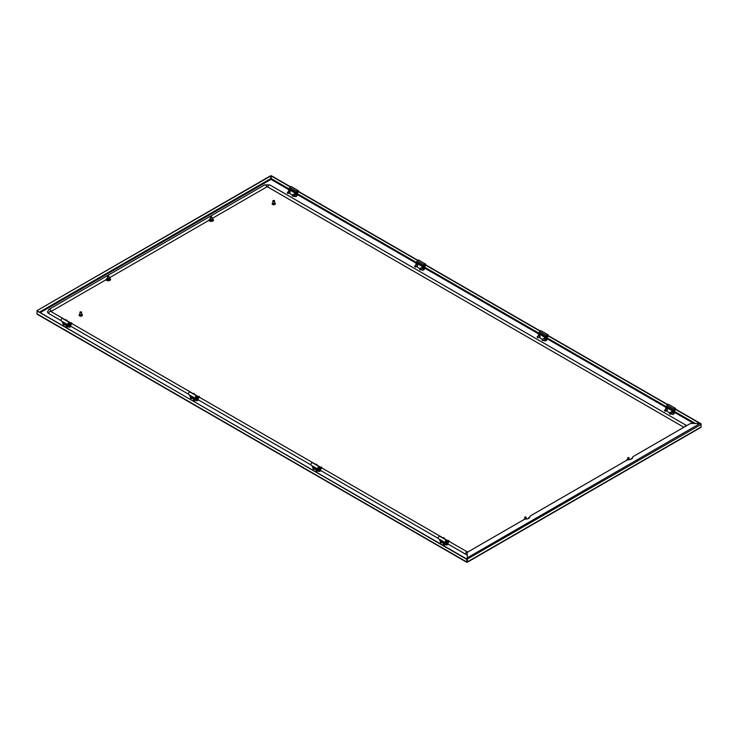 <?xml version="1.0" encoding="UTF-8"?>
<svg xmlns="http://www.w3.org/2000/svg" width="738" height="738" viewBox="0 0 738 738"><rect width="100%" height="100%" fill="white"/><g stroke="black" fill="none" stroke-linecap="round" stroke-linejoin="round"><path stroke-width="1.11" d="M108.975 278.171A1.107 0.637 180 0 1 109.067 278.217A1.107 0.637 180 0 1 109.39 278.669A1.107 0.637 180 0 1 108.707 279.259A1.107 0.637 180 0 1 107.499 279.121A1.107 0.637 180 0 1 107.176 278.669A1.107 0.637 180 0 1 107.591 278.171M700.178 427.477L701.1 426.951L701.1 424.415L700.039 423.483L690.436 423.483L633.213 456.527A1.384 0.803 180 0 0 632.807 457.099A1.384 0.803 180 0 1 632.807 457.099A4.465 2.574 0 0 1 632.807 457.163A4.465 2.574 0 0 1 631.497 458.99A4.465 2.574 0 0 1 628.25 459.737A1.384 0.803 180 0 0 627.245 459.977L530.336 515.927A1.384 0.803 0 0 0 529.93 516.489A4.465 2.574 180 0 1 529.93 516.563A4.465 2.574 180 0 1 528.62 518.38A4.465 2.574 180 0 1 525.373 519.137A1.384 0.803 0 0 0 524.367 519.367L467.136 552.411L467.412 561.867L467.136 559.173L701.1 424.415L700.832 423.999M210.468 218.771A1.107 0.637 0 0 0 210.053 219.269A1.107 0.637 0 0 0 210.376 219.721A1.107 0.637 0 0 0 211.585 219.859A1.107 0.637 0 0 0 212.267 219.269A1.107 0.637 0 0 0 211.944 218.817A1.107 0.637 0 0 0 211.852 218.771M289.065 188.9L271.141 178.559L271.003 179.38L270.588 175.773L36.9 310.689L270.864 175.93M271.141 178.559L271.418 175.773L290.421 186.742M298.41 191.354L417.791 260.283M425.78 264.896L540.262 330.993M548.251 335.606L667.632 404.525M675.621 409.138L701.1 423.852M271.141 175.93L290.209 186.935M298.355 191.64L417.579 260.477M425.725 265.173L540.05 331.187M548.196 335.882L667.42 404.719M675.565 409.424L699.928 423.483M466.997 562.107L466.582 561.867L467.136 561.71M37.822 314.323L36.9 313.798L37.177 310.855M36.9 310.689L466.582 559.247L466.997 561.793M466.859 561.71L466.859 559.09L37.177 311.012M467.136 559.173L467.136 557.956L700.039 423.483M274.582 202.756A1.596 0.922 180 0 1 274.877 202.895A1.596 0.922 180 0 1 275.339 203.55A1.596 0.922 180 0 1 274.361 204.398A1.596 0.922 180 0 1 272.617 204.195A1.596 0.922 180 0 1 272.156 203.55A1.596 0.922 180 0 1 272.912 202.756M275.32 203.706A1.596 0.922 180 0 1 275.339 203.863A1.596 0.922 180 0 1 274.361 204.712A1.596 0.922 180 0 1 272.617 204.509A1.596 0.922 180 0 1 272.156 203.863A1.596 0.922 180 0 1 272.174 203.706M274.444 203.55L273.051 203.55M274.333 200.45L273.355 200.782L274.333 200.45A0.83 0.48 180 0 1 273.161 201.123A0.83 0.48 180 0 1 273.281 200.385M274.333 202.867A0.83 0.48 180 0 1 273.161 203.55A0.83 0.48 180 0 1 272.912 203.208L272.912 200.782M81.604 314.176A1.596 0.922 180 0 1 81.9 314.305A1.596 0.922 180 0 1 82.37 314.96A1.596 0.922 180 0 1 81.383 315.809A1.596 0.922 180 0 1 79.649 315.606A1.596 0.922 180 0 1 79.178 314.96A1.596 0.922 180 0 1 79.944 314.176M82.342 315.117A1.596 0.922 180 0 1 82.37 315.274A1.596 0.922 180 0 1 81.383 316.122A1.596 0.922 180 0 1 79.649 315.929A1.596 0.922 180 0 1 79.178 315.274A1.596 0.922 180 0 1 79.206 315.117M81.466 314.96L80.082 314.96M81.365 311.86L80.377 312.202L81.365 311.86A0.83 0.48 180 0 1 80.184 312.534A0.83 0.48 180 0 1 80.304 311.805M81.365 314.277A0.83 0.48 180 0 1 80.184 314.96A0.83 0.48 180 0 1 79.944 314.619L79.944 312.202M467.136 554.727A4.16 2.398 180 0 1 465.503 554.146L448.031 544.054M438.243 538.399L320.661 470.521M310.873 464.866L198.19 399.811M188.402 394.157L70.82 326.27M61.033 320.624L48.717 313.512A4.16 2.398 180 0 1 47.5 311.814L49.059 309.351L264.61 184.906L269.794 184.906L686.589 425.54A1.661 0.959 -60 0 0 684.799 426.739M50.977 311.537A0.83 0.48 180 0 1 51.07 311.473L106.235 279.619M109.27 277.866L209.112 220.228M212.147 218.476L266.612 187.028A0.83 0.48 180 0 1 267.793 187.028L683.895 427.265M674.661 410.31A0.987 0.572 -60 0 1 674.661 408.704L674.661 408.704A0.987 0.572 -60 0 1 674.661 410.31M673.96 409.848A0.849 0.489 120 0 0 674.984 408.714A0.849 0.489 120 0 0 674.606 408.732M664.929 411.186L667.622 409.968M666.635 408.935L667.143 408.824L667.327 410.134M671.534 411.767L672.041 411.656L672.226 412.966M665.787 409.433A1.661 0.959 -120 0 1 665.768 409.221L665.768 408.215A1.107 0.637 -120 0 1 665.999 407.708L666.165 407.293A1.522 0.876 -60 0 1 666.479 406.232L667.106 405.144A1.384 0.803 -60 0 1 667.798 404.415A1.384 0.803 -60 0 1 668.49 404.341L675.353 408.308A1.384 0.803 120 0 0 674.661 408.372A1.384 0.803 120 0 0 673.969 409.101L673.333 410.19A1.522 0.876 -60 0 0 673.019 411.25L673.923 411.324L673.019 411.389M673.895 410.881L674.108 410.762A1.384 0.803 120 0 0 674.661 410.632A1.384 0.803 120 0 0 675.565 409.415A1.384 0.803 120 0 0 675.353 408.308M673.185 411.859L673.969 411.407A1.107 0.637 60 0 1 674.2 412.173L674.2 413.179A1.661 0.959 60 0 1 673.849 413.944L673.065 414.396A1.661 0.959 -120 0 0 673.416 413.631L673.416 412.625A1.107 0.637 -120 0 0 673.185 411.859L673.139 411.776M666.34 410.706A1.661 0.959 -120 0 0 666.949 411.26L669.68 412.837M671.073 413.64L672.235 414.313A1.661 0.959 -120 0 0 673.065 414.396M671.829 411.601L669.569 412.902L670.095 413.787L669.421 413.4M669.827 414.009L670.408 413.787L669.569 412.902M672.29 412.699L670.261 414.101M627.854 457.634L628.675 457.542L627.651 457.911L628.831 458.197L628.739 457.588M664.523 410.568L665.196 410.955L664.67 410.07L665.362 411.278M445.484 542.753L446.241 543.039M448.907 540.64L449.313 541.434L448.824 541.72M446.942 543.408A1.411 0.812 60 0 1 446.647 544.035A1.411 0.812 60 0 1 446.601 544.063M446.444 542.292A1.411 0.812 60 0 1 446.841 543.445A1.411 0.812 60 0 1 446.545 544.09A1.411 0.812 60 0 1 445.503 543.758A1.411 0.812 60 0 1 444.848 542.412M448.335 540.871L448.824 540.585L449.313 541.434M440.623 539.967L441.269 540.336M444.008 537.817L444.304 538.897M443.437 538.039L443.925 537.753L444.414 538.602M440.927 541.185A1.411 0.812 60 0 1 439.949 539.579M446.038 540.696L446.038 540.696A0.987 0.572 -60 0 1 446.038 542.301A0.987 0.572 -60 0 1 446.038 540.696L446.038 540.696M445.346 541.84A0.849 0.489 120 0 0 446.361 540.705A0.849 0.489 120 0 0 445.992 540.723M442.523 541.618L441.527 541.858L442.523 541.618M446.038 540.364A1.384 0.803 120 0 0 445.134 541.581A1.384 0.803 120 0 0 445.346 542.698A1.384 0.803 120 0 0 446.038 542.624A1.384 0.803 120 0 0 446.582 542.116L447.671 541.36A1.522 0.876 120 0 0 447.357 540.659L446.73 540.299A1.384 0.803 120 0 0 446.038 540.364M445.346 542.698L438.492 538.74A1.384 0.803 -60 0 1 438.28 537.624A1.384 0.803 -60 0 1 439.184 536.406A1.384 0.803 -60 0 1 439.876 536.332L446.73 540.299M444.175 542.024L443.289 542.531L443.289 544.801L444.442 544.127L444.442 542.172M441.822 540.668L440.937 541.175A1.661 0.959 0 0 0 440.448 541.858A1.661 0.959 0 0 0 440.937 542.531A1.661 0.959 0 0 0 443.289 542.531M439.645 539.404L439.645 539.773A1.661 0.959 -120 0 0 440.512 541.591M444.829 542.402L444.829 544.127L446.112 544.865A1.661 0.959 -120 0 0 446.942 544.948A1.661 0.959 -120 0 0 447.283 544.192L448.067 543.731L448.067 542.734L447.283 543.186L447.283 544.192M443.289 544.801A1.661 0.959 180 0 1 442.542 545.05M447.671 541.489L446.693 542.015M447.791 541.876L447.837 541.96A1.107 0.637 60 0 1 448.067 542.734M448.067 543.731A1.661 0.959 60 0 1 447.726 544.496L446.942 544.948M446.508 542.209A1.458 0.839 60 0 1 446.942 543.426A1.458 0.839 60 0 1 446.342 544.155M447.283 543.186A1.107 0.637 -120 0 0 447.053 542.412L447.837 541.96M442.551 542.079L441.675 542.079M315.181 468.538L314.277 468.519M313.253 466.434L313.853 466.803M316.639 464.276L316.934 465.355M316.067 464.506L316.556 464.22L317.045 465.069M314.453 467.126L313.567 467.643A1.411 0.812 60 0 1 312.58 466.047M318.115 469.211L318.705 469.885L318.715 469.064M321.537 467.108L321.943 467.901L321.454 468.178M319.139 468.676A1.458 0.839 60 0 1 319.572 469.885A1.411 0.812 60 0 1 319.277 470.503A1.411 0.812 60 0 1 319.231 470.53M319.074 468.759A1.411 0.812 60 0 1 319.471 469.912A1.411 0.812 60 0 1 319.176 470.558A1.411 0.812 60 0 1 318.133 470.226A1.411 0.812 60 0 1 317.478 468.87L317.46 470.595L318.742 471.333A1.661 0.959 -120 0 0 319.572 471.416A1.661 0.959 -120 0 0 319.914 470.65L320.698 470.198L320.698 469.193L319.914 469.645L319.914 470.65M320.965 467.329L321.454 467.053L321.943 467.901M318.668 467.154L318.668 467.154A0.987 0.572 -60 0 1 318.668 468.759A0.987 0.572 -60 0 1 318.668 467.154L318.668 467.154M317.977 468.298A0.849 0.489 120 0 0 318.991 467.172A0.849 0.489 120 0 0 318.622 467.191M315.154 468.086L314.157 468.316L315.154 468.086M318.668 466.831A1.384 0.803 120 0 0 317.764 468.049A1.384 0.803 120 0 0 317.977 469.156A1.384 0.803 120 0 0 318.668 469.091A1.384 0.803 120 0 0 319.213 468.584L320.301 467.818A1.522 0.876 120 0 0 319.988 467.126L319.36 466.757A1.384 0.803 120 0 0 318.668 466.831M317.977 469.156L311.122 465.198A1.384 0.803 -60 0 1 310.91 464.091A1.384 0.803 -60 0 1 311.814 462.874A1.384 0.803 -60 0 1 312.506 462.8L319.36 466.757M316.805 468.482L315.919 468.999L315.919 471.259L317.072 470.595L317.072 468.639M313.567 467.643A1.661 0.959 0 0 0 313.078 468.316A1.661 0.959 0 0 0 313.567 468.999A1.661 0.959 0 0 0 315.919 468.999M312.275 465.863L312.275 466.241A1.661 0.959 -120 0 0 313.143 468.058M315.919 471.259A1.661 0.959 180 0 1 315.172 471.508M320.301 467.957L319.323 468.482M320.421 468.344L320.467 468.427A1.107 0.637 60 0 1 320.698 469.193M320.698 470.198A1.661 0.959 60 0 1 320.357 470.964L319.572 471.416M319.572 469.885A1.458 0.839 60 0 1 318.973 470.623M319.914 469.645A1.107 0.637 -120 0 0 319.683 468.879L320.467 468.427M542.052 339.867L542.725 340.246L542.199 339.369L543.039 340.246L542.458 340.476M537.153 337.035L537.827 337.423L537.301 336.537L538.14 337.423L537.559 337.644M547.292 336.768A0.987 0.572 -60 0 1 547.292 335.163L547.292 335.163A0.987 0.572 -60 0 1 547.292 336.768M546.59 336.307A0.849 0.489 120 0 0 547.614 335.181A0.849 0.489 120 0 0 547.236 335.2M540.271 336.436L537.993 337.736M539.266 335.403L539.773 335.292L539.958 336.602M544.164 338.235L544.672 338.115L544.856 339.434M538.417 335.891A1.661 0.959 -120 0 1 538.399 335.689L538.399 334.683A1.107 0.637 -120 0 1 538.629 334.176L538.795 333.76A1.522 0.876 -60 0 1 539.109 332.7L539.736 331.611A1.384 0.803 -60 0 1 540.428 330.873A1.384 0.803 -60 0 1 541.12 330.809L547.983 334.766A1.384 0.803 120 0 0 547.292 334.84A1.384 0.803 120 0 0 546.6 335.569L545.963 336.657A1.522 0.876 -60 0 0 545.65 337.718L546.554 337.783L545.65 337.856M546.526 337.349L546.738 337.22A1.384 0.803 120 0 0 547.292 337.1A1.384 0.803 120 0 0 548.196 335.882A1.384 0.803 120 0 0 547.983 334.766M545.816 338.318L546.6 337.866A1.107 0.637 60 0 1 546.83 338.641L546.83 339.646A1.661 0.959 60 0 1 546.48 340.402L545.696 340.855A1.661 0.959 -120 0 0 546.046 340.098L546.046 339.093A1.107 0.637 -120 0 0 545.816 338.318L545.769 338.235M538.971 337.174A1.661 0.959 -120 0 0 539.579 337.718L542.31 339.305A2.122 1.227 0 0 0 542.301 339.305M543.703 340.098L544.865 340.771A1.661 0.959 -120 0 0 545.696 340.855M539.561 335.236L537.301 336.537M65.341 324.296L64.492 324.314M68.828 322.912L68.828 322.912A0.987 0.572 -60 0 1 68.828 324.517A0.987 0.572 -60 0 1 68.828 322.912L68.828 322.912M68.136 324.056A0.849 0.489 120 0 0 69.151 322.93A0.849 0.489 120 0 0 68.782 322.949M68.828 322.589A1.384 0.803 120 0 0 67.924 323.807A1.384 0.803 120 0 0 68.136 324.914A1.384 0.803 120 0 0 68.828 324.849A1.384 0.803 120 0 0 69.372 324.342L70.47 323.576A1.522 0.876 120 0 0 70.147 322.875L69.52 322.515A1.384 0.803 120 0 0 68.828 322.589M68.136 324.914L61.282 320.956A1.384 0.803 -60 0 1 61.07 319.849A1.384 0.803 -60 0 1 61.974 318.622A1.384 0.803 -60 0 1 62.665 318.558L69.52 322.515M66.964 324.24L66.079 324.757L66.079 327.017L67.232 326.353L67.232 324.397M64.612 322.884L63.726 323.401A1.661 0.959 0 0 0 63.237 324.074A1.661 0.959 0 0 0 63.726 324.757A1.661 0.959 0 0 0 66.079 324.757M62.435 321.62L62.435 321.999A1.661 0.959 -120 0 0 63.302 323.807M69.234 324.517A1.411 0.812 60 0 1 69.63 325.67A1.411 0.812 60 0 1 69.344 326.316A1.411 0.812 60 0 1 68.293 325.984A1.411 0.812 60 0 1 67.638 324.628L67.628 326.353L68.902 327.091A1.661 0.959 -120 0 0 69.732 327.165A1.661 0.959 -120 0 0 70.073 326.408L70.857 325.956L70.857 324.951L70.073 325.403L70.073 326.408M66.079 327.017A1.661 0.959 180 0 1 65.331 327.266M70.47 323.714L69.483 324.24M70.58 324.093L70.627 324.176A1.107 0.637 60 0 1 70.857 324.951M70.857 325.956A1.661 0.959 60 0 1 70.516 326.713L69.732 327.165M69.307 324.434A1.458 0.839 60 0 1 69.732 325.642A1.458 0.839 60 0 1 69.132 326.38M70.073 325.403A1.107 0.637 -120 0 0 69.842 324.628L70.627 324.176M68.274 324.969L68.865 325.642L68.874 324.821M71.697 322.866L72.103 323.65L71.614 323.936M69.732 325.624A1.411 0.812 60 0 1 69.437 326.261A1.411 0.812 60 0 1 69.39 326.279M71.125 323.087L71.614 322.801L72.103 323.65M63.413 322.192L64.058 322.561M66.798 320.034L67.093 321.113M66.226 320.255L66.715 319.978L67.204 320.827M63.717 323.401A1.411 0.812 60 0 1 62.739 321.805M297.451 192.526A0.987 0.572 -60 0 1 297.451 190.921L297.451 190.921A0.987 0.572 -60 0 1 297.451 192.526M296.75 192.064A0.849 0.489 120 0 0 297.774 190.939A0.849 0.489 120 0 0 297.396 190.948M292.617 196.234L295.311 195.017M289.425 191.16L289.933 191.041L290.117 192.36M294.324 193.983L294.831 193.873L295.016 195.183M288.576 191.649A1.661 0.959 -120 0 1 288.558 191.437L288.558 190.441A1.107 0.637 -120 0 1 288.789 189.934L288.955 189.518A1.522 0.876 -60 0 1 289.268 188.448L289.896 187.369A1.384 0.803 -60 0 1 290.587 186.631A1.384 0.803 -60 0 1 291.279 186.566L298.143 190.524A1.384 0.803 120 0 0 297.451 190.588A1.384 0.803 120 0 0 296.759 191.327L296.132 192.415A1.522 0.876 -60 0 0 295.809 193.476L296.713 193.541L295.809 193.605M296.685 193.107L296.897 192.978A1.384 0.803 120 0 0 297.451 192.858A1.384 0.803 120 0 0 298.355 191.631A1.384 0.803 120 0 0 298.143 190.524M295.975 194.076L296.759 193.624A1.107 0.637 60 0 1 296.99 194.398L296.99 195.404A1.661 0.959 60 0 1 296.639 196.16L295.855 196.612A1.661 0.959 -120 0 0 296.206 195.856L296.206 194.85A1.107 0.637 -120 0 0 295.975 194.076L295.929 193.993M289.13 192.932A1.661 0.959 -120 0 0 289.739 193.476L292.469 195.053A2.122 1.227 0 0 1 292.451 195.044A2.122 1.227 0 0 1 292.414 195.026M293.862 195.856L295.025 196.529A1.661 0.959 -120 0 0 295.855 196.612M294.619 193.817L292.359 195.118L292.885 196.004L292.22 195.616M287.313 192.793L287.986 193.181L287.46 192.295L288.3 193.181L287.719 193.402M290.182 192.092L288.152 193.494M293.051 196.326L292.359 195.118M192.71 397.837L191.834 397.837M190.782 395.725L191.4 396.085M194.168 393.566L194.463 394.655M193.596 393.797L194.085 393.511L194.574 394.36M191.981 396.417L191.096 396.933A1.411 0.812 60 0 1 190.109 395.337M195.644 398.502L196.031 398.99M199.066 396.398L199.472 397.192L198.983 397.468M196.677 397.966A1.458 0.839 60 0 1 197.101 399.184A1.411 0.812 60 0 1 196.806 399.793A1.411 0.812 60 0 1 196.76 399.821M196.603 398.05A1.411 0.812 60 0 1 197 399.203A1.411 0.812 60 0 1 196.714 399.848A1.411 0.812 60 0 1 195.662 399.516A1.411 0.812 60 0 1 195.007 398.16L194.998 399.885L196.271 400.623A1.661 0.959 -120 0 0 197.101 400.706A1.661 0.959 -120 0 0 197.443 399.941L198.227 399.489L198.227 398.483L197.443 398.944L197.443 399.941M198.494 396.62L198.983 396.343L199.472 397.192M196.197 396.444L196.197 396.444A0.987 0.572 -60 0 1 196.197 398.059A0.987 0.572 -60 0 1 196.197 396.444L196.197 396.444M195.505 397.597A0.849 0.489 120 0 0 196.52 396.463A0.849 0.489 120 0 0 196.151 396.481M192.683 397.376L191.686 397.616L192.683 397.376M196.197 396.121A1.384 0.803 120 0 0 195.293 397.339A1.384 0.803 120 0 0 195.505 398.455A1.384 0.803 120 0 0 196.197 398.382A1.384 0.803 120 0 0 196.742 397.874L197.839 397.109A1.522 0.876 120 0 0 197.516 396.417L196.889 396.048A1.384 0.803 120 0 0 196.197 396.121M195.505 398.455L188.651 394.489A1.384 0.803 -60 0 1 188.439 393.382A1.384 0.803 -60 0 1 189.343 392.164A1.384 0.803 -60 0 1 190.035 392.09L196.889 396.048M194.334 397.773L193.448 398.289L193.448 400.559L194.601 399.885L194.601 397.93M191.096 396.933A1.661 0.959 0 0 0 190.607 397.616A1.661 0.959 0 0 0 191.096 398.289A1.661 0.959 0 0 0 193.448 398.289M189.804 395.162L189.804 395.531A1.661 0.959 -120 0 0 190.672 397.348M193.448 400.559A1.661 0.959 180 0 1 192.701 400.799M197.839 397.247L196.852 397.773M197.95 397.634L197.996 397.717A1.107 0.637 60 0 1 198.227 398.483M198.227 399.489A1.661 0.959 60 0 1 197.885 400.254L197.101 400.706M197.101 399.184A1.458 0.839 60 0 1 196.502 399.913M197.443 398.944A1.107 0.637 -120 0 0 197.212 398.169L197.996 397.717M414.682 266.326L415.356 266.713L414.83 265.828L415.669 266.713L415.088 266.935M419.59 269.158L420.254 269.545L419.728 268.66L420.568 269.545L419.987 269.767M424.82 266.067A0.987 0.572 -60 0 1 424.82 264.453L424.82 264.453A0.987 0.572 -60 0 1 424.82 266.067M424.119 265.606A0.849 0.489 120 0 0 425.143 264.472A0.849 0.489 120 0 0 424.765 264.49M417.8 265.726L415.522 267.027M422.699 268.558L420.42 269.859M416.795 264.693L417.302 264.582L417.487 265.892M421.693 267.525L422.201 267.405L422.385 268.724M415.946 265.191A1.661 0.959 -120 0 1 415.928 264.979L415.928 263.973A1.107 0.637 -120 0 1 416.158 263.466L416.324 263.051A1.522 0.876 -60 0 1 416.638 261.99L417.265 260.901A1.384 0.803 -60 0 1 417.957 260.173A1.384 0.803 -60 0 1 418.649 260.099L425.512 264.056A1.384 0.803 120 0 0 424.82 264.13A1.384 0.803 120 0 0 424.129 264.859L423.501 265.948A1.522 0.876 -60 0 0 423.178 267.008L424.082 267.082L423.178 267.147M424.055 266.639L424.267 266.519A1.384 0.803 120 0 0 424.82 266.39A1.384 0.803 120 0 0 425.725 265.173A1.384 0.803 120 0 0 425.512 264.056M423.344 267.608L424.129 267.156A1.107 0.637 60 0 1 424.359 267.931L424.359 268.936A1.661 0.959 60 0 1 424.009 269.693L423.225 270.154A1.661 0.959 -120 0 0 423.575 269.388L423.575 268.383A1.107 0.637 -120 0 0 423.344 267.608L423.298 267.534M416.5 266.464A1.661 0.959 -120 0 0 417.108 267.008L419.839 268.595A2.122 1.227 0 0 0 419.83 268.595M421.232 269.388L422.394 270.071A1.661 0.959 -120 0 0 423.225 270.154M421.988 267.35L419.728 268.66M417.09 264.527L414.83 265.828M524.976 517.024L525.797 516.932L524.773 517.31L525.954 517.587L525.862 516.978M210.671 216.769L211.492 216.677L210.468 217.055L211.649 217.341L211.557 216.723M211.723 219.823L211.649 219.306M210.671 219.306L210.598 219.823M107.794 276.169L108.615 276.077L107.591 276.446L108.772 276.732L108.68 276.123M108.846 279.222L108.772 278.696M107.794 278.696L107.72 279.222M106.023 279.748A2.315 1.338 0 0 0 106.65 280.403A2.315 1.338 0 0 0 109.639 280.541A2.315 1.338 0 0 0 110.349 278.853M110.405 279.25A2.122 1.227 180 0 1 110.405 279.296A2.122 1.227 180 0 1 109.095 280.431A2.122 1.227 180 0 1 106.789 280.163A2.122 1.227 180 0 1 106.161 279.296M109.787 278.346A2.122 1.227 180 0 1 110.405 279.213A2.122 1.227 180 0 1 109.095 280.339A2.122 1.227 180 0 1 106.789 280.071A2.122 1.227 180 0 1 106.161 279.213L107.591 277.783M108.975 277.931A1.458 0.839 180 0 1 109.316 278.069A1.458 0.839 180 0 1 109.316 279.259A1.458 0.839 180 0 1 107.259 279.259A1.458 0.839 180 0 1 107.591 277.931M524.017 519.57A1.458 0.839 180 0 1 524.441 518.934A1.458 0.839 180 0 1 524.773 518.786M526.157 518.786A1.458 0.839 180 0 1 526.664 519.045M208.9 220.348A2.315 1.338 0 0 0 209.527 221.003A2.315 1.338 0 0 0 212.516 221.142A2.315 1.338 0 0 0 213.227 219.463M209.038 219.906A2.122 1.227 0 0 0 209.657 220.773A2.122 1.227 0 0 0 211.972 221.031A2.122 1.227 0 0 0 213.282 219.906A2.122 1.227 0 0 0 213.282 219.859M209.038 219.813A2.122 1.227 0 0 0 209.657 220.68A2.122 1.227 0 0 0 211.972 220.948A2.122 1.227 0 0 0 213.282 219.813L212.526 218.642M210.468 218.531A1.458 0.839 0 0 0 210.127 219.869A1.458 0.839 0 0 0 212.184 219.869A1.458 0.839 0 0 0 212.184 218.679A1.458 0.839 0 0 0 211.852 218.531M629.532 459.645A1.458 0.839 0 0 0 629.034 459.396M627.651 459.396A1.458 0.839 0 0 0 627.318 459.534A1.458 0.839 0 0 0 626.894 460.18M293.65 195.976A2.122 1.227 0 0 0 294.231 196.068M421.02 269.508A2.122 1.227 0 0 0 421.601 269.61M66.955 328.207A2.315 1.338 0 0 0 66.964 326.98M67.02 327.377A2.122 1.227 180 0 1 67.02 327.423A2.122 1.227 180 0 1 66.706 328.059M66.346 326.86A1.458 0.839 180 0 1 65.931 327.386A1.458 0.839 180 0 1 65.719 327.488M194.325 401.74A2.315 1.338 0 0 0 194.334 400.513M194.389 400.918A2.122 1.227 180 0 1 194.389 400.965A2.122 1.227 180 0 1 194.076 401.601M193.716 400.393A1.458 0.839 180 0 1 193.301 400.918A1.458 0.839 180 0 1 193.079 401.02M543.491 340.218A2.122 1.227 0 0 0 544.072 340.31M316.796 472.449A2.315 1.338 0 0 0 316.805 471.222M316.86 471.628A2.122 1.227 180 0 1 316.86 471.674A2.122 1.227 180 0 1 316.547 472.311M316.187 471.102A1.458 0.839 180 0 1 315.772 471.628A1.458 0.839 180 0 1 315.55 471.73M444.165 545.982A2.315 1.338 0 0 0 444.175 544.764M444.23 545.161A2.122 1.227 180 0 1 444.23 545.207A2.122 1.227 180 0 1 443.916 545.843M443.556 544.644A1.458 0.839 180 0 1 443.141 545.17A1.458 0.839 180 0 1 442.92 545.271M670.86 413.75A2.122 1.227 0 0 0 671.442 413.852M701.1 426.951L467.412 561.867M293.327 196.16A2.315 1.338 0 0 0 294.711 196.345M420.697 269.702A2.315 1.338 0 0 0 422.081 269.887M543.168 340.402A2.315 1.338 0 0 0 544.552 340.587M670.538 413.944A2.315 1.338 0 0 0 671.921 414.129M40.092 312.7L271.003 179.38L288.945 189.74M296.99 194.38L416.315 263.272M423.575 268.383L424.359 267.931L538.786 333.982M546.83 338.622L666.156 407.514M673.416 412.625L674.2 412.173L693.812 423.483M695.38 423.483L673.831 411.048M666.276 406.684L546.461 337.506M538.906 333.142L423.99 266.796M416.435 262.442L296.621 193.264M466.582 561.867L36.9 313.798M270.864 178.559L39.308 312.248M444.23 545.207L444.23 545.114A2.122 1.227 180 0 1 443.861 545.806M316.86 471.674L316.86 471.582A2.122 1.227 180 0 1 316.491 472.274M194.389 400.965L194.389 400.872A2.122 1.227 180 0 1 194.02 401.564M67.02 327.423L67.02 327.331A2.122 1.227 180 0 1 66.651 328.032M626.848 459.811A2.122 1.227 0 0 0 626.23 460.558M467.68 552.098L467.514 552.024A1.661 0.959 120 0 0 466.231 552.467A1.661 0.959 120 0 0 465.503 554.146M65.95 320.181L50.719 311.39A1.661 0.959 120 0 0 49.437 311.833A1.661 0.959 120 0 0 48.717 313.512M51.07 311.473A1.661 0.959 -120 0 0 50.341 309.803A1.661 0.959 -120 0 0 49.059 309.351M266.612 187.028A1.661 0.959 -120 0 0 265.892 185.358A1.661 0.959 -120 0 0 264.61 184.906M267.793 187.028A1.661 0.959 -60 0 1 268.512 185.358A1.661 0.959 -60 0 1 269.794 184.906M632.697 457.735L631.571 458.39A1.661 0.959 60 0 1 632.263 458.399M529.819 517.126L528.694 517.781A1.661 0.959 60 0 1 529.386 517.79M673.416 413.631L674.2 413.179M666.479 406.232L673.333 410.19M666.165 407.293L673.019 411.25M667.106 405.144L673.969 409.101M546.83 338.641L546.046 339.093M546.046 340.098L546.83 339.646M539.109 332.7L545.963 336.657M538.795 333.76L545.65 337.718M539.736 331.611L546.6 335.569M296.99 194.398L296.206 194.85M296.206 195.856L296.99 195.404M289.268 188.448L296.132 192.415M288.955 189.518L295.809 193.476M289.896 187.369L296.759 191.327M423.575 269.388L424.359 268.936M416.638 261.99L423.501 265.948M416.324 263.051L423.178 267.008M417.265 260.901L424.129 264.859M108.975 277.783L110.405 279.296M526.969 518.989L526.157 518.639M524.773 518.639L523.353 520.069M629.846 459.589L629.034 459.248M627.651 459.248L626.221 460.669M467.339 562.227L700.777 427.45M37.223 314.296L466.656 562.227M444.23 545.114L443.99 544.395M316.86 471.582L316.62 470.862M194.389 400.872L194.149 400.153M67.02 327.331L66.78 326.611M274.582 200.782L274.582 203.208M81.604 312.202L81.604 314.619M467.514 552.024L449.304 541.517M448.058 540.788L444.405 538.685M443.16 537.965L321.934 467.975M320.689 467.255L317.036 465.152M315.79 464.423L199.463 397.265M198.218 396.546L194.564 394.443M193.319 393.723L72.093 323.733M70.848 323.013L67.195 320.901M631.571 458.39L630.427 459.442M528.694 517.781L527.55 518.842M629.034 459.709L629.034 457.911M627.651 459.811L627.651 457.911M666.958 408.76L664.67 410.07M448.021 542.412L449.165 541.747M447.634 541.037L448.473 540.548M442.92 538.094L443.575 537.725M440.448 543.841L440.448 541.858M315.55 464.562L316.205 464.184M320.652 468.87L321.796 468.215M320.264 467.505L321.104 467.016M313.078 470.3L313.078 468.316M544.487 338.05L542.199 339.369M545.179 339.249L542.891 340.569M63.237 326.058L63.237 324.074M70.811 324.628L71.955 323.973M70.424 323.253L71.263 322.774M65.719 320.32L66.365 319.941M289.748 190.976L287.46 192.295M193.088 393.852L193.734 393.474M198.181 398.169L199.325 397.505M197.793 396.795L198.633 396.306M190.607 399.59L190.607 397.616M526.157 519.109L526.157 517.31M524.773 519.211L524.773 517.31M211.852 219.592L211.852 217.055M210.468 219.592L210.468 217.055M108.975 278.982L108.975 276.446M107.591 278.982L107.591 276.446"/></g></svg>
